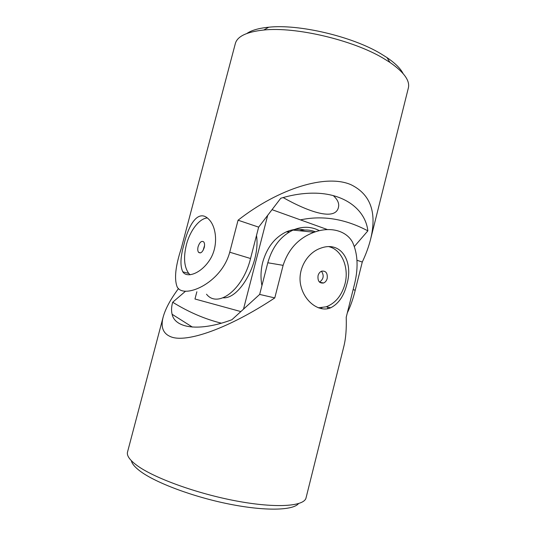 <?xml version="1.0" encoding="UTF-8"?>
<svg xmlns="http://www.w3.org/2000/svg" width="536" height="536" viewBox="0 0 536 536"><rect width="100%" height="100%" fill="white"/><g stroke="black" fill="none" stroke-linecap="round" stroke-linejoin="round"><path stroke-width="0.8" d="M131.36 460.705C131.97 463.754 134.951 467.278 140.311 471.278C155.601 482.755 193.04 496.872 229.133 504.061C265.26 511.297 293.071 510.466 298.505 503.619M178.522 288.509C170.575 299.235 165.457 308.716 163.179 316.957L127.528 452.022C126.563 455.56 129.658 460.002 136.814 465.335C153.651 477.891 196.933 493.696 236.825 501.066C276.784 508.503 304.408 506.252 306.049 497.857L343.831 346.49C345.8 338.638 346.598 328.896 346.223 317.252L353.787 286.981C358.577 269.34 358.128 254.365 352.447 242.051C346.156 230.634 330.33 226.293 314.156 232.242C298.833 237.877 288.482 248.912 283.115 265.34L267.799 262.767L259.665 294.425L231.9 319.731C199.472 331.838 175.078 328.387 172.11 314.284C171.205 310.726 171.399 306.713 172.693 302.237L185.536 291.216M163.179 316.957C160.512 326.947 162.998 333.526 170.642 336.702C186.34 343.435 229.462 328.032 274.78 297.922L283.115 265.34M346.852 284.268C343.938 295.999 338.538 303.845 330.658 307.798C320.086 312.528 305.406 302.78 301.158 286.934C296.569 271.028 306.471 253.139 320.407 248.295C341.593 240.168 353.593 262.238 346.852 284.268M319.382 230.661C311.048 226.353 302.264 226.165 293.031 230.091C280.73 236.041 272.315 246.935 267.799 262.767M274.78 297.922L259.665 294.425M172.693 302.237C188.639 312.113 204.859 319.094 221.348 323.181M318.257 307.818L326.257 306.8C335.509 303.135 341.747 295.51 344.983 283.926C349.137 268.355 342.404 250.922 330.23 247.049L328.977 246.674M321.466 271.236C324.247 275.484 323.603 279.122 319.53 282.157M327.201 278.472C327.71 273.052 325.848 270.62 321.6 271.183C319.858 271.946 318.679 273.44 318.049 275.665C317.547 281.065 319.389 283.504 323.59 282.988C325.365 282.238 326.571 280.73 327.201 278.472M196.873 291.745L194.97 299.001L240.845 311.577M243.491 309.172L267.699 215.325M223.13 297.815C239.981 299.135 260.61 261.608 256.503 235.465M327.57 308.729L327.958 307.188M272.027 209.67L327.295 229.515M261.93 285.594C260.476 277.896 260.744 270.097 262.727 262.205C266.948 247.458 274.834 237.334 286.392 231.833C292.542 229.187 298.632 228.591 304.662 230.038M315.436 231.793C310.331 229.857 305.004 229.509 299.463 230.748M320.984 308.629L321.928 307.771M403.092 73.566C400.533 68.508 395.159 63.181 386.972 57.58L380.573 53.58C351.951 36.368 298.626 23.892 268.717 27.215C258.841 28.18 251.572 30.257 246.895 33.46M189.898 215.707L181.208 248.637C175.513 266.024 174.126 278.693 177.054 286.66C182.769 299.604 221.174 284.087 229.736 252.208L250.547 258.513L258.654 227.137L280.75 198.273C291.832 194.89 302.639 193.188 313.178 193.154C344.186 192.953 365.431 209.476 367.87 230.849L354.484 246.359M288.944 232.101L288.676 230.929M357.063 260.288L362.276 262.044C365.941 254.299 368.708 246.748 370.564 239.384C377.11 212.651 370.657 194.461 351.214 184.813C326.471 173.671 279.068 188.163 238.064 220.202L229.736 252.208M370.564 239.384L408.352 88.005C410.141 80.742 404.003 72.206 389.947 62.411L383.146 58.183C352.688 39.965 295.477 26.566 263.786 30.016C246.748 31.832 237.26 36.354 235.331 43.584L181.208 248.637M362.276 262.044L355.227 290.244C353.15 298.733 350.517 306.264 347.328 312.843M184.069 244.094C188.706 224.209 198.628 208.283 209.074 219.572C216.665 227.284 218.561 246.828 209.536 260.262C200.699 273.675 186.85 278.385 182.789 271.806C179.989 265.89 180.418 256.65 184.069 244.094M206.514 294.217C217.757 308.615 242.969 289.855 250.547 258.513M328.246 307.249L327.791 307.845M238.064 220.202L258.654 227.137M367.87 230.849C345.097 218.822 322.625 215.164 300.448 219.874M283.129 197.57C307.905 211.546 335.328 221.428 338.45 207.352L338.651 206.206C339.027 202.742 337.231 199.204 333.265 195.607M207.318 217.958C199.338 218.407 189.972 230.674 186.381 244.778C183.339 257.434 184.129 266.982 188.752 273.427L190.146 274.794M203.097 250.372L204.564 245.488M198.112 246.647C197.516 249.166 197.67 251.062 198.568 252.335C200.685 253.776 202.568 252.201 204.216 247.612C204.812 245.099 204.658 243.21 203.767 241.944C201.637 240.496 199.754 242.064 198.112 246.647M353.13 289.608L355.227 290.244M293.031 230.091L314.156 232.242M172.11 314.284L192.397 327.081M330.658 307.798L326.257 306.8M319.637 282.251L323.59 282.988M289.152 232.128L286.392 231.833M268.717 27.215L263.786 30.016M386.972 57.58L389.947 62.411M182.789 271.806L188.752 273.427M200.484 252.898L198.568 252.335"/></g></svg>
